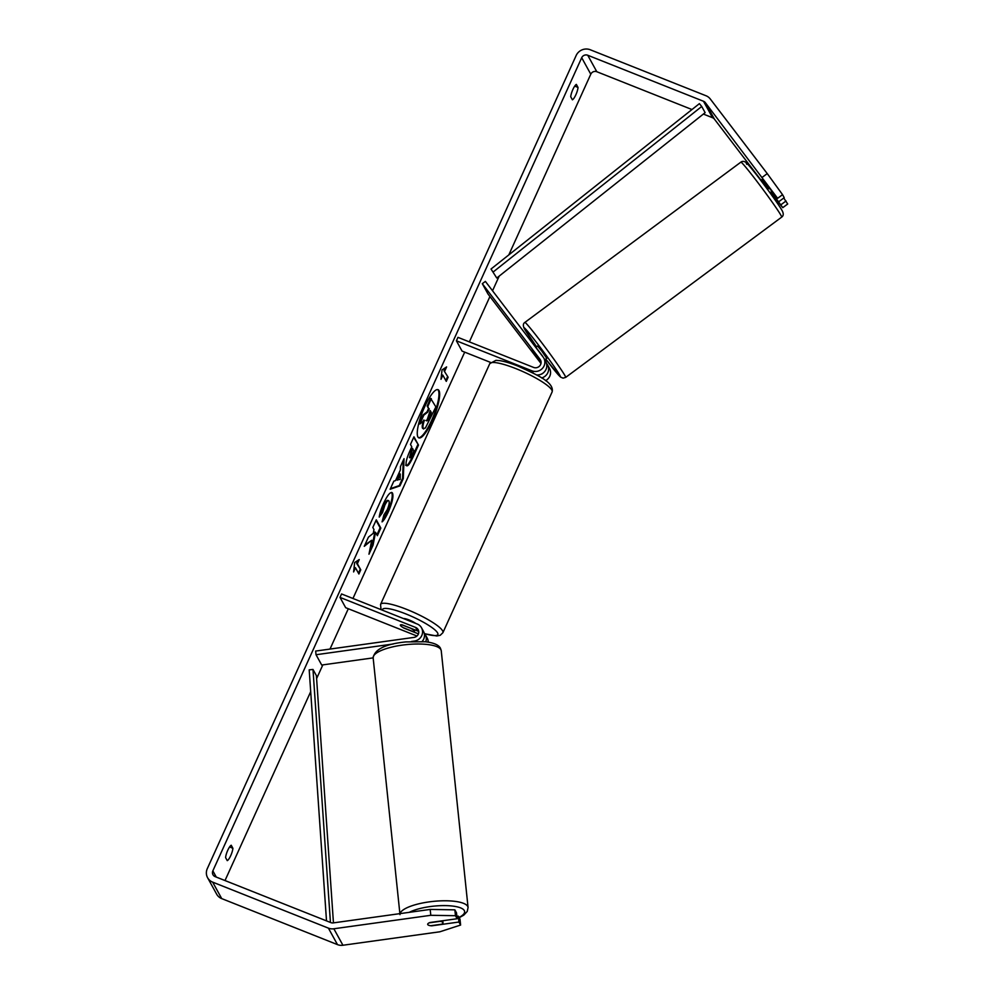 <?xml version="1.0" encoding="UTF-8"?>
<svg xmlns="http://www.w3.org/2000/svg" width="995" height="995" viewBox="0 0 995 995"><rect width="100%" height="100%" fill="white"/><g stroke="black" fill="none" stroke-linecap="round" stroke-linejoin="round"><path stroke-width="1.49" d="M541.093 362.59L532.051 350.128L541.031 361.608M541.616 377.951A9.229 8.793 -28.9 0 0 546.914 363.896L546.479 363.324M456.394 340.8L457.961 337.355L533.581 367.416A5.385 5.124 151.1 0 0 540.086 359.394L482.301 283.687L485.386 281.398L543.17 357.106A9.229 8.793 151.1 0 1 532.026 370.849L456.394 340.8L462.066 351.098L490.572 362.416M547.598 364.941L549.526 368.436A9.229 8.793 151.1 0 1 545.571 380.662M540.459 374.456A5.385 5.124 -28.9 0 0 543.282 372.901M543.855 358.138L545.782 361.645A9.229 8.793 151.1 0 1 536.603 374.966M482.301 283.687L487.973 293.985L540.981 363.436M411.482 641.464L414.368 641.066A9.229 8.793 -28.9 0 0 417.191 624.002L341.559 593.953L340.004 597.398L415.624 627.447A5.385 5.124 -28.9 0 1 413.982 637.397L315.651 651.066L316.037 654.735L393.286 643.989M316.037 654.735L321.708 665.033L373.15 657.882A34.228 9.714 -6 0 1 404.157 644.872A34.228 9.714 -6 0 1 440.872 649.623A34.228 9.714 -6 0 1 441.245 650.742L468.073 907.515A34.228 9.714 174 0 0 467.712 906.383A34.228 9.714 174 0 0 432.738 901.445A34.228 9.714 174 0 0 400.065 913.621M428.248 642.161A9.229 8.793 -28.9 0 0 427.203 638.106L425.275 634.599A9.229 8.793 151.1 0 1 425.748 641.812M424.181 633.056A9.229 8.793 151.1 0 1 425.275 634.599M416.955 636.016L345.675 607.696L340.004 597.398M418.746 631.626A5.385 5.124 -28.9 0 0 417.552 630.954L402.291 624.885A7.686 1.455 -155.6 0 0 400.363 625.009A7.686 1.455 -155.6 0 0 404.107 628.181L418.435 633.865M422.116 641.489A9.229 8.793 -28.9 0 0 423.46 631.315L421.532 627.808M442.899 922.489A7.686 2.177 -6 0 1 442.986 922.738A7.686 2.177 -6 0 1 441.531 924.231L430.723 925.736A7.686 2.177 -6 0 1 427.763 924.591A7.686 2.177 -6 0 1 427.688 924.343A7.686 2.177 -6 0 1 429.131 922.85L439.939 921.345A7.686 2.177 -6 0 1 442.899 922.489M418.559 437.7A25.945 6.244 111.7 0 0 431.594 420.45A25.945 6.244 111.7 0 0 437.688 389.567M432.29 420.723A25.945 6.244 111.7 0 0 438.049 389.667A25.945 6.244 111.7 0 0 424.641 406.831A25.945 6.244 111.7 0 0 418.883 437.887A25.945 6.244 111.7 0 0 432.29 420.723M691.96 109.537L596.813 71.727A4.614 4.39 -28.9 0 0 590.781 74.202L508.806 254.907M499.191 276.1L492.537 290.776M489.926 296.535L469.354 341.882M464.702 352.143L352.951 598.48M348.3 608.741L330.004 649.063M322.84 664.871L316.597 678.615M310.701 691.637L225.007 880.55M762.307 177.272L767.244 173.603L782.555 194.659L777.617 198.316L705.331 102.634A4.614 4.39 -28.9 0 0 703.49 101.254L587.734 55.247A4.614 4.39 -28.9 0 0 581.702 57.722L212.855 870.849A4.614 4.39 -28.9 0 0 215.144 876.632L330.9 922.626A4.614 4.39 -28.9 0 0 333.238 922.9L430.176 909.43L454.852 909.84L456.518 912.863L457.128 918.733L455.461 915.711L430.798 915.3L430.176 909.43M371.744 540.248L368.971 554.203L373.063 545.16L375.525 532.35L377.366 535.696L380.824 528.071L376.284 519.825L372.826 527.449L373.996 529.589L373.249 533.308L368.424 537.163L364.269 546.33L371.744 540.248L364.866 544.999M395.55 480.597L400.388 469.938L400.463 466.531L404.032 458.658L403.298 478.558L399.978 485.858L390.152 489.254L393.846 481.132L395.55 480.597M570.732 96.776A7.686 1.853 -68.3 0 1 572.909 89.426A7.686 1.853 -68.3 0 1 576.354 84.401L578.02 87.436A7.686 1.853 -68.3 0 1 575.856 94.786A7.686 1.853 -68.3 0 1 572.411 99.811L570.732 96.776M225.604 857.628L227.27 860.65A7.686 1.853 111.7 0 0 230.728 855.625A7.686 1.853 111.7 0 0 232.892 848.275L231.226 845.24A7.686 1.853 111.7 0 0 227.768 850.265A7.686 1.853 111.7 0 0 225.604 857.628M353.611 571.938L354.655 562.536L359.232 559.551L357.367 563.68L360.762 569.861L358.897 573.991L355.489 567.809L353.611 571.938M444.74 371.06L446.606 366.931L442.029 369.916L440.996 379.319L442.862 375.19L446.27 381.371L448.136 377.242L444.044 370.787L448.136 377.242M406.346 465.399L406.333 465.374C405.487 462.886 406.731 457.961 410.064 450.573L411.781 446.805L410.475 444.442L413.945 436.817L418.485 445.063L413.124 456.854C409.791 464.093 407.527 466.941 406.346 465.399L406.793 465.834M388.97 500.995C388.1 499.913 386.707 501.368 384.779 505.36L382.503 512.574L379.232 517.089C379.642 513.619 381.147 508.942 383.734 503.047C387.764 494.577 390.699 491.256 392.515 493.11L392.527 493.134C393.672 496.43 392.266 502.699 388.311 511.928C385.786 517.338 383.709 520.659 382.068 521.877L383.946 514.813L387.204 509.763C388.995 505.522 389.592 502.612 388.983 501.02L387.913 500.373M391.893 492.513L392.515 493.11L391.843 492.861C392.988 496.157 391.582 502.425 387.615 511.654L382.416 520.559M767.244 173.603L710.268 98.965A10.771 10.248 -28.9 0 0 705.99 95.744L590.234 49.75A10.771 10.248 -28.9 0 0 576.155 55.521L207.296 868.647A10.771 10.248 -28.9 0 0 212.644 882.13L328.4 928.136A10.771 10.248 -28.9 0 0 333.847 928.77L430.798 915.3M761.063 180.219L714.41 119.114A4.614 4.39 -28.9 0 0 712.569 117.733L703.353 114.064M207.582 877.702L216.661 894.182A10.771 10.248 -28.9 0 0 221.723 898.609L337.479 944.616A10.771 10.248 -28.9 0 0 342.927 945.25L439.877 931.78L460.61 925.051L460.001 919.181L458.334 916.159L458.944 922.029L460.61 925.051M458.944 922.029L431.706 925.823A7.686 2.177 -6 0 1 427.688 924.343A7.686 2.177 -6 0 1 429.89 922.527L457.128 918.733M454.852 909.84L455.461 915.711M456.879 916.37L458.334 916.159M771.287 191.786L782.766 207.656L787.704 204L783.774 198.017M777.617 198.316L762.394 179.685M782.766 207.656L770.391 192.458M781.1 204.634L786.038 200.978M779.284 201.338L784.222 197.682L782.555 194.659M578.02 87.436L574.712 86.117M232.892 848.275L229.584 846.956M423.124 414.915L423.82 415.189L419.815 424.007L419.131 423.733L423.124 414.915L427.029 411.855L428.546 408.51L427.166 406.01L430.636 398.361L435.872 406.893L425.4 428.024L423.223 428.534L423.683 428.994L422.527 428.236C421.905 426.805 422.303 424.069 423.696 420.039M422.539 428.26L423.211 428.522C422.601 427.079 422.999 424.343 424.392 420.313L419.815 424.007M427.166 406.01L427.862 406.283L431.332 398.647M428.546 408.51L427.862 406.283M427.029 411.855L427.726 412.129L429.243 408.783M423.82 415.189L427.726 412.129M358.076 560.309L356.67 563.406L357.367 563.68M356.67 563.406L360.762 569.861M358.449 573.17L360.066 569.588M353.884 569.55L354.792 567.536L355.489 567.809M447.451 376.968L445.822 380.55M441.258 376.931L442.166 374.916L442.862 375.19M444.044 370.787L445.449 367.69M403.261 460.349L402.602 478.272L403.298 478.558M402.602 478.272L399.281 485.585L399.978 485.858M399.281 485.585L390.438 488.644M400.301 474.043L399.604 473.769L396.818 479.901L400.177 479.453L400.301 474.043L397.515 480.175M413.696 437.365L418.485 445.063M417.788 444.777L412.44 456.581C409.094 463.819 406.843 466.667 405.649 465.125M412.763 448.583L409.729 457.638C410.176 458.285 411.047 457.178 412.34 454.342L413.957 450.76L412.067 448.31L409.455 457.551M376.918 534.875L380.127 527.785L380.824 528.071M380.127 527.785L376.035 520.373M369.605 550.994L372.379 544.887L374.829 532.076L375.525 532.35M372.379 544.887L373.063 545.16M391.532 492.438L392.527 493.134M388.274 500.721C387.403 499.627 386.01 501.082 384.082 505.087L381.819 512.301L382.503 512.574M381.819 512.301L379.53 515.447M426.631 420.723C427.042 421.271 427.838 420.213 429.044 417.564L431.32 412.552L430.226 410.574L426.793 420.873M425.935 420.437C426.345 420.997 427.153 419.94 428.36 417.291L430.624 412.278L431.32 412.552M430.624 412.278L429.977 411.122M769.259 188.204L768.613 188.689L762.257 180.369L762.866 179.908M535.758 347.379L537.611 346.011L541.753 351.048L546.777 358.362L544.787 359.842M541.093 362.416L532.051 350.128L541.093 362.13M542.611 356.359L536.255 348.039M536.367 347.951L542.723 356.285M403.547 618.591A7.686 1.455 24.4 0 1 409.032 619.935A7.686 1.455 24.4 0 1 415.711 623.417M411.52 628.716A7.686 1.455 24.4 0 1 414.368 631.365A7.686 1.455 24.4 0 1 413.112 631.601L403.199 627.658A7.686 1.455 24.4 0 1 400.363 625.009A7.686 1.455 24.4 0 1 401.619 624.773L411.582 628.579M496.766 278.028L705.132 112.659L701.724 106.477L699.398 103.642L491.032 269.011L496.766 278.028L491.032 269.011M701.724 106.477L493.358 271.846M326.509 920.885L309.196 669.859L312.99 669.461L316.398 675.642L333.449 922.875M330.44 922.452L312.99 669.461M532.026 370.849L533.295 373.162M540.086 359.394L540.783 360.663M415.624 627.447L417.552 630.954M409.281 912.34A30.385 8.619 -6 0 1 441.009 905.649A30.385 8.619 -6 0 1 464.317 910.587A30.385 8.619 -6 0 1 459.018 917.402M581.702 57.722L590.781 74.202M212.855 870.849L216.288 877.092M333.847 928.77L342.927 945.25M587.734 55.247L596.813 71.727M703.49 101.254L712.569 117.733M705.331 102.634L714.41 119.114M212.644 882.13L221.723 898.609M328.4 928.136L337.479 944.616M422.527 428.236L423.211 428.522M412.44 456.581L413.124 456.854M410.425 451.929L411.122 452.203M387.615 511.654L388.311 511.928M384.082 505.087L384.779 505.36M428.36 417.291L429.044 417.564M781.087 215.567A34.228 1.48 -126.6 0 0 759.334 184.548A34.228 1.48 -126.6 0 0 740.889 162.135C742.282 161.041 743.986 161.14 746.001 162.421C748.675 163.727 776.672 200.841 782.232 210.791C783.712 213.714 783.538 215.828 781.684 217.121A34.228 1.48 -126.6 0 0 781.087 215.567M746.797 164.324A30.385 1.306 53.4 0 1 759.894 179.212A30.385 1.306 53.4 0 1 781.946 210.355M740.889 162.135L524.887 322.405A34.228 1.48 53.4 0 1 543.32 344.817A34.228 1.48 53.4 0 1 565.073 375.824A34.228 1.48 53.4 0 1 565.682 377.391L781.684 217.121M565.682 377.391L563.046 378.15L560.521 377.068L545.757 359.12A30.385 1.306 -126.6 0 0 559.762 375.202A30.385 1.306 -126.6 0 0 537.71 344.046A30.385 1.306 -126.6 0 0 524.626 329.171A30.385 1.306 -126.6 0 0 536.591 346.757L524.34 328.736C522.885 325.626 523.059 323.512 524.887 322.405M552.125 391.918A34.228 6.455 -155.6 0 0 515.895 368.623A34.228 6.455 -155.6 0 0 489.776 363.635L495.908 360.352L499.813 360.638C504.701 361.421 510.721 363.237 517.885 366.073C536.156 374.506 554.551 382.092 552.125 391.918L442.899 632.696L440.213 635.295L436.768 635.992L424.741 633.765M489.776 363.635L380.563 604.413A34.228 6.455 24.4 0 1 406.681 609.388A34.228 6.455 24.4 0 1 442.899 632.696M424.641 633.628A30.385 5.734 -155.6 0 0 436.208 631.116A30.385 5.734 -155.6 0 0 405.686 613.853A30.385 5.734 -155.6 0 0 382.428 610.196M468.073 907.515L467.24 911.432L463.794 915.126L459.192 917.726M441.245 650.742L440.462 648.292C438.745 644.884 433.658 642.708 425.188 641.75L405.86 641.912C385.55 643.964 374.642 649.287 373.15 657.857L399.99 914.629M442.775 920.736L442.986 922.738M760.814 180.406L762.257 179.336M769.981 192.756L771.734 191.463M415.014 629.934L414.368 631.365M380.563 604.413L381.023 609.636"/></g></svg>
